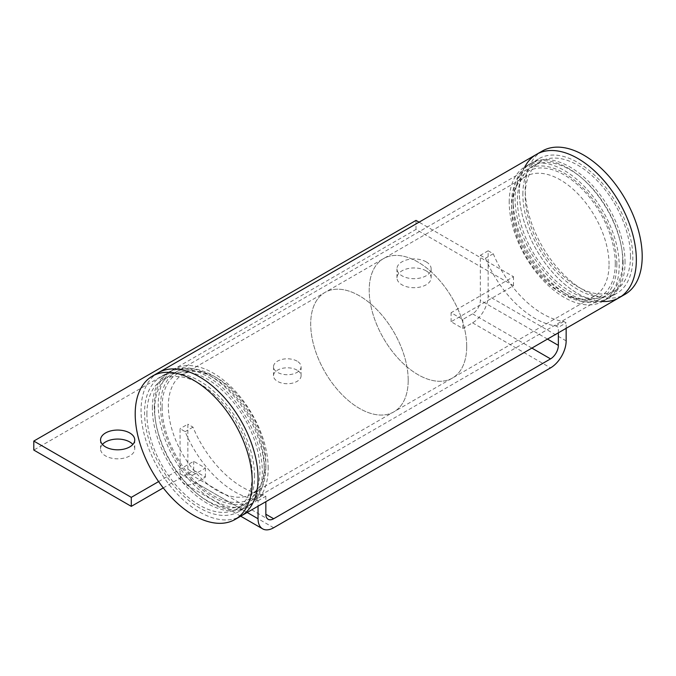 <?xml version="1.0" encoding="UTF-8"?>
<svg xmlns="http://www.w3.org/2000/svg" width="676" height="676" viewBox="0 0 676 676"><rect width="100%" height="100%" fill="white"/><g stroke="black" fill="none" stroke-linecap="round" stroke-linejoin="round"><path stroke-width="0.51" stroke-dasharray="3.38 2.54" d="M566.15 328.316L566.15 322.849L563.75 321.463A82.734 47.768 -120 0 1 493.269 253.754L488.148 250.796L488.148 295.834A22.063 12.734 -60 0 1 472.549 322.849L462.798 328.477L451.103 321.725L513.498 285.703L416.002 229.409L33.8 450.072M163.254 487.911L193.699 470.335L205.403 477.087L195.651 482.715A22.063 12.734 -60 0 1 184.616 483.813A22.063 12.734 -60 0 1 180.053 473.715L180.053 428.677L185.165 431.634A82.734 47.768 -120 0 0 255.655 499.344L258.046 500.73L258.046 506.197M297.051 370.135A13.79 7.96 0 0 0 282.027 368.412A13.79 7.96 0 0 0 273.51 375.763A13.79 7.96 0 0 0 287.3 383.723A13.79 7.96 0 0 0 301.09 375.763A13.79 7.96 0 0 0 297.051 370.135M102.431 444.436A17.094 9.87 0 0 0 100.555 448.94A17.094 9.87 0 0 0 117.649 458.818A17.094 9.87 0 0 0 134.744 448.94A17.094 9.87 0 0 0 132.868 444.436M426.142 270.839A17.094 9.87 0 0 0 407.51 268.702A17.094 9.87 0 0 0 396.956 277.819A17.094 9.87 0 0 0 414.05 287.689A17.094 9.87 0 0 0 431.144 277.819A17.094 9.87 0 0 0 426.142 270.839M488.148 250.796L480.349 255.3L480.349 300.338A11.027 6.371 -60 0 1 472.549 313.841L462.798 319.478L451.103 312.718L513.498 276.695L419.069 222.176M158.598 481.591L193.699 461.328L205.403 468.079L195.651 473.715A11.027 6.371 -60 0 1 190.133 474.256A11.027 6.371 -60 0 1 187.852 469.212L187.852 424.173L180.053 428.677M297.051 361.128A13.79 7.96 0 0 0 282.027 359.404A13.79 7.96 0 0 0 273.51 366.755A13.79 7.96 0 0 0 287.3 374.715A13.79 7.96 0 0 0 301.09 366.755A13.79 7.96 0 0 0 297.051 361.128M426.142 261.832A17.094 9.87 0 0 0 407.51 259.694A17.094 9.87 0 0 0 396.956 268.811A17.094 9.87 0 0 0 414.05 278.681A17.094 9.87 0 0 0 431.144 268.811A17.094 9.87 0 0 0 426.142 261.832M513.498 285.703L513.498 276.695M451.103 321.725L451.103 312.718M462.798 328.477L462.798 319.478M205.403 477.087L205.403 468.079M193.699 470.335L193.699 461.328M416.002 229.409L416.002 220.401M258.046 500.73L265.854 496.226L263.454 494.84A82.734 47.768 -120 0 1 192.964 427.131L187.852 424.173M265.854 496.226L265.854 501.693M480.349 255.3L485.461 258.257A82.734 47.768 -120 0 0 555.951 325.967L558.351 327.353L566.15 322.849M558.351 332.82L558.351 327.353M493.269 253.754L485.461 258.257M563.75 321.463L555.951 325.967M192.964 427.131L185.165 431.634M263.454 494.84L255.655 499.344M536.482 154.381A82.734 47.768 -120 0 0 536.482 249.909A82.734 47.768 -120 0 0 619.216 297.677M522.861 194.282A77.765 44.903 60 0 1 538.966 158.683A77.765 44.903 60 0 1 616.732 203.577A77.765 44.903 60 0 1 616.732 293.376A77.765 44.903 60 0 1 556.804 272.546A77.765 44.903 60 0 1 522.861 194.282M265.854 466.955A74.461 42.985 -120 0 0 233.347 392.021A74.461 42.985 -120 0 0 175.971 372.079A74.461 42.985 -120 0 0 175.971 458.049A74.461 42.985 -120 0 0 250.433 501.043A74.461 42.985 -120 0 0 265.854 466.955M616.85 264.308A74.461 42.985 -120 0 0 584.351 189.373A74.461 42.985 -120 0 0 526.967 169.431A74.461 42.985 -120 0 0 526.967 255.401A74.461 42.985 -120 0 0 601.429 298.395A74.461 42.985 -120 0 0 616.85 264.308M509.214 202.158A77.765 44.903 60 0 1 525.32 166.558A77.765 44.903 60 0 1 603.085 211.461A77.765 44.903 60 0 1 603.085 301.259A77.765 44.903 60 0 1 543.158 280.422A77.765 44.903 60 0 1 509.214 202.158M158.184 372.789A82.734 47.768 -120 0 0 158.184 468.324A82.734 47.768 -120 0 0 240.918 516.084A82.734 47.768 60 0 1 177.163 493.919A82.734 47.768 60 0 1 141.047 410.662A82.734 47.768 60 0 1 158.184 372.789M268.186 468.307A77.765 44.903 -120 0 0 234.242 390.044A77.765 44.903 -120 0 0 174.315 369.206A77.765 44.903 -120 0 0 174.315 459.004A77.765 44.903 -120 0 0 252.08 503.907A77.765 44.903 -120 0 0 268.186 468.307M254.539 476.183A77.765 44.903 -120 0 0 220.596 397.927A77.765 44.903 -120 0 0 160.668 377.09A77.765 44.903 -120 0 0 160.668 466.888A77.765 44.903 -120 0 0 238.434 511.791A77.765 44.903 -120 0 0 254.539 476.183M408.203 380.267A68.944 39.808 -120 0 0 378.104 310.884A68.944 39.808 -120 0 0 324.979 292.412A68.944 39.808 -120 0 0 324.979 372.02A68.944 39.808 -120 0 0 393.922 411.828A68.944 39.808 -120 0 0 408.203 380.267A68.944 39.808 -120 0 0 378.104 310.884A68.944 39.808 -120 0 0 324.979 292.412A68.944 39.808 -120 0 0 324.979 372.02A68.944 39.808 -120 0 0 393.922 411.828A68.944 39.808 -120 0 0 408.203 380.267M466.702 346.492A68.944 39.808 -120 0 0 436.603 277.109A68.944 39.808 -120 0 0 383.478 258.638A68.944 39.808 -120 0 0 383.478 338.245A68.944 39.808 -120 0 0 452.421 378.053A68.944 39.808 -120 0 0 466.702 346.492A68.944 39.808 -120 0 0 436.603 277.109A68.944 39.808 -120 0 0 383.478 258.638A68.944 39.808 -120 0 0 383.478 338.245A68.944 39.808 -120 0 0 452.421 378.053A68.944 39.808 -120 0 0 466.702 346.492M265.854 462.452A68.944 39.808 -120 0 0 235.755 393.069A68.944 39.808 -120 0 0 182.63 374.597A68.944 39.808 -120 0 0 182.63 454.204A68.944 39.808 -120 0 0 251.573 494.012A68.944 39.808 -120 0 0 265.854 462.452M609.051 264.308A68.944 39.808 -120 0 0 578.96 194.925A68.944 39.808 -120 0 0 525.827 176.453A68.944 39.808 -120 0 0 525.827 256.06A68.944 39.808 -120 0 0 594.77 295.868A68.944 39.808 -120 0 0 609.051 264.308M622.697 260.928A74.461 42.985 -120 0 0 590.199 186.001A74.461 42.985 -120 0 0 532.823 166.051A74.461 42.985 -120 0 0 532.823 252.03A74.461 42.985 -120 0 0 607.276 295.015A74.461 42.985 -120 0 0 622.697 260.928M630.497 256.424A74.461 42.985 -120 0 0 597.998 181.498A74.461 42.985 -120 0 0 540.623 161.547A74.461 42.985 -120 0 0 540.623 247.526A74.461 42.985 -120 0 0 615.075 290.511A74.461 42.985 -120 0 0 630.497 256.424M625.038 262.28A77.765 44.903 -120 0 0 591.094 184.016A77.765 44.903 -120 0 0 531.167 163.186A77.765 44.903 -120 0 0 531.167 252.985A77.765 44.903 -120 0 0 608.932 297.879A77.765 44.903 -120 0 0 625.038 262.28M524.846 166.837A82.734 47.768 -120 0 0 536.482 249.909A82.734 47.768 -120 0 0 602.612 301.53M623.086 263.403A77.765 44.903 -120 0 0 589.142 185.148A77.765 44.903 -120 0 0 529.215 164.31A77.765 44.903 -120 0 0 513.109 199.91A77.765 44.903 -120 0 0 568.102 295.159A77.765 44.903 -120 0 0 606.98 299.003A77.765 44.903 -120 0 0 623.086 263.403M542.338 151.001A82.734 47.768 -120 0 0 542.338 246.537A82.734 47.768 -120 0 0 625.063 294.297M615.287 263.403A72.256 41.718 -120 0 0 564.198 174.915A72.256 41.718 -120 0 0 513.109 204.414A72.256 41.718 -120 0 0 564.198 292.902A72.256 41.718 -120 0 0 615.287 263.403M154.703 409.538A74.461 42.985 60 0 1 170.124 375.45A74.461 42.985 60 0 1 244.577 418.444A74.461 42.985 60 0 1 244.577 504.414A74.461 42.985 60 0 1 187.201 484.472A74.461 42.985 60 0 1 154.703 409.538M146.903 414.042A74.461 42.985 60 0 1 162.325 379.954A74.461 42.985 60 0 1 236.777 422.948A74.461 42.985 60 0 1 236.777 508.918A74.461 42.985 60 0 1 179.402 488.976A74.461 42.985 60 0 1 146.903 414.042M152.362 408.186A77.765 44.903 60 0 1 168.468 372.586A77.765 44.903 60 0 1 246.233 417.489A77.765 44.903 60 0 1 246.233 507.287A77.765 44.903 60 0 1 186.306 486.45A77.765 44.903 60 0 1 152.362 408.186M154.314 407.062A77.765 44.903 60 0 1 170.42 371.462A77.765 44.903 60 0 1 209.298 375.315A77.765 44.903 60 0 1 264.291 470.555A77.765 44.903 60 0 1 248.185 506.155A77.765 44.903 60 0 1 188.258 485.326A77.765 44.903 60 0 1 154.314 407.062M162.113 407.062A72.256 41.718 60 0 1 213.202 377.563A72.256 41.718 60 0 1 264.291 466.051A72.256 41.718 60 0 1 213.202 495.55A72.256 41.718 60 0 1 162.113 407.062M472.549 322.849L550.551 367.888M273.653 527.753L195.651 482.715M195.651 473.715L187.852 469.212M531.877 348.098L472.549 313.841M566.15 340.865L488.148 295.834M180.053 473.715L247.179 512.467M547.484 339.09L480.349 300.338M301.09 375.763L301.09 366.755M273.51 375.763L273.51 366.755M240.715 516.202L184.616 483.813M134.744 448.94L134.744 439.941M100.555 448.94L100.555 439.941M431.144 277.819L431.144 268.811M396.956 277.819L396.956 268.811M190.133 474.256L268.135 519.295M526.967 169.431L175.971 372.079M601.429 298.395L250.433 501.043M603.085 301.259L616.732 293.376M525.32 166.558L538.966 158.683M174.315 369.206L160.668 377.09M252.08 503.907L238.434 511.791M525.827 176.453L182.63 374.597M594.77 295.868L251.573 494.012M540.623 161.547L532.823 166.051M615.075 290.511L607.276 295.015M531.167 163.186L529.215 164.31M608.932 297.879L606.98 299.003M564.198 292.902L568.102 295.159M513.109 204.414L513.109 199.91M236.777 508.918L244.577 504.414M162.325 379.954L170.124 375.45M246.233 507.287L248.185 506.155M168.468 372.586L170.42 371.462M213.202 377.563L209.298 375.315M264.291 466.051L264.291 470.555"/><path stroke-width="1.01" d="M258.046 506.197L258.046 518.745A22.063 12.734 120 0 0 262.618 528.843A22.063 12.734 120 0 0 273.653 527.753L550.551 367.888A22.063 12.734 120 0 0 566.15 340.865L566.15 328.316M419.069 222.176L416.002 220.401L33.8 441.065L33.8 450.072L131.296 506.358L163.254 487.911M132.868 444.436A17.094 9.87 0 0 0 129.741 441.96A17.094 9.87 0 0 0 102.431 444.436M33.8 441.065L131.296 497.35L158.598 481.591M265.854 501.693L265.854 514.242A11.027 6.371 120 0 0 268.135 519.295A11.027 6.371 120 0 0 273.653 518.745L550.551 358.88A11.027 6.371 120 0 0 558.351 345.368L558.351 332.82M129.741 432.953A17.094 9.87 0 0 0 111.109 430.815A17.094 9.87 0 0 0 100.555 439.941A17.094 9.87 0 0 0 117.649 449.81A17.094 9.87 0 0 0 134.744 439.941A17.094 9.87 0 0 0 129.741 432.953M131.296 506.358L131.296 497.35M602.612 301.53A82.734 47.768 -120 0 0 619.216 297.677A82.734 47.768 -120 0 0 636.353 259.804A82.734 47.768 -120 0 0 600.237 176.546A82.734 47.768 -120 0 0 536.482 154.381A82.734 47.768 -120 0 0 524.846 166.837M258.046 478.211A82.734 47.768 -120 0 0 221.939 394.953A82.734 47.768 -120 0 0 158.184 372.789A82.734 47.768 60 0 1 240.918 420.556A82.734 47.768 60 0 1 240.918 516.084A82.734 47.768 -120 0 0 258.046 478.211M536.482 154.381L542.338 151.001A82.734 47.768 -120 0 1 606.085 173.166A82.734 47.768 -120 0 1 642.2 256.424A82.734 47.768 -120 0 1 625.063 294.297L619.216 297.677A82.734 47.768 -120 0 0 636.353 259.804A82.734 47.768 -120 0 0 600.237 176.546A82.734 47.768 -120 0 0 536.482 154.381L152.337 376.169A82.734 47.768 60 0 1 235.062 423.936A82.734 47.768 60 0 1 235.062 519.464A82.734 47.768 60 0 1 171.315 497.299A82.734 47.768 60 0 1 135.2 414.042A82.734 47.768 60 0 1 152.337 376.169M265.854 514.242L273.653 518.745M550.551 358.88L531.877 348.098M247.179 512.467L258.046 518.745M558.351 345.368L547.484 339.09M262.618 528.843L240.715 516.202M619.216 297.677L235.062 519.464"/></g></svg>
